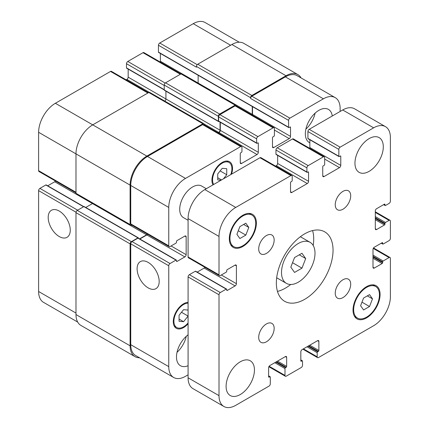 <?xml version="1.0" encoding="UTF-8"?>
<svg xmlns="http://www.w3.org/2000/svg" width="429" height="429" viewBox="0 0 429 429"><rect width="100%" height="100%" fill="white"/><g stroke="black" fill="none" stroke-linecap="round" stroke-linejoin="round"><path stroke-width="0.64" d="M294.535 272.442L290.814 267.149L294.535 257.566L301.973 253.271L305.695 258.558L301.973 268.146L294.535 272.442M301.973 268.146L292.54 262.704M305.695 258.558L299.254 254.842M281.504 272.528A23.692 13.68 -60 0 1 291.843 248.686A23.692 13.68 -60 0 1 310.103 242.342A23.692 13.68 -60 0 1 310.103 269.696A23.692 13.68 -60 0 1 286.411 283.371A23.692 13.68 -60 0 1 281.504 272.528M277.472 291.414A40.09 23.145 120 0 0 290.712 284.481M313.213 245.506A40.09 23.145 120 0 0 312.596 230.577M276.351 282.942A40.09 23.145 -60 0 1 293.849 242.599A40.09 23.145 -60 0 1 324.742 231.858A40.09 23.145 -60 0 1 324.742 278.148A40.09 23.145 -60 0 1 284.652 301.297A40.09 23.145 -60 0 1 276.351 282.942M188.084 220.292L183.483 217.632A18.222 10.521 -60 0 1 179.708 209.293A18.222 10.521 -60 0 1 187.666 190.953A18.222 10.521 -60 0 1 201.705 186.068L206.306 188.728M335.237 204.756A10.934 6.312 -60 0 1 340.009 193.752A10.934 6.312 -60 0 1 348.434 190.819A10.934 6.312 -60 0 1 348.434 203.448A10.934 6.312 -60 0 1 337.5 209.76A10.934 6.312 -60 0 1 335.237 204.756M258.698 248.943A10.934 6.312 -60 0 1 263.47 237.939A10.934 6.312 -60 0 1 271.895 235.012A10.934 6.312 -60 0 1 271.895 247.635A10.934 6.312 -60 0 1 260.961 253.947A10.934 6.312 -60 0 1 258.698 248.943M258.698 337.323A10.934 6.312 -60 0 1 263.47 326.319A10.934 6.312 -60 0 1 271.895 323.391A10.934 6.312 -60 0 1 271.895 336.02A10.934 6.312 -60 0 1 260.961 342.331A10.934 6.312 -60 0 1 258.698 337.323M335.237 293.136A10.934 6.312 -60 0 1 340.009 282.132A10.934 6.312 -60 0 1 348.434 279.204A10.934 6.312 -60 0 1 348.434 291.827A10.934 6.312 -60 0 1 337.5 298.139A10.934 6.312 -60 0 1 335.237 293.136M354.955 163.165A20.045 11.572 -60 0 1 363.701 142.996A20.045 11.572 -60 0 1 379.15 137.623A20.045 11.572 -60 0 1 379.15 160.773A20.045 11.572 -60 0 1 359.105 172.345A20.045 11.572 -60 0 1 354.955 163.165M226.099 386.352A20.045 11.572 -60 0 1 234.845 366.178A20.045 11.572 -60 0 1 250.295 360.805A20.045 11.572 -60 0 1 250.295 383.955A20.045 11.572 -60 0 1 230.25 395.527A20.045 11.572 -60 0 1 226.099 386.352M363.572 309.958L360.596 305.721L363.572 298.053L369.525 294.616L372.501 298.852L369.525 306.521L363.572 309.958M369.525 306.521L361.979 302.161M372.501 298.852L367.347 295.876M239.87 238.535L236.899 234.304L239.87 226.63L245.822 223.198L248.799 227.429L245.822 235.097L239.87 238.535M245.822 235.097L238.277 230.743M248.799 227.429L243.645 224.453M353.662 309.727A18.222 10.521 120 0 0 357.437 318.066A18.222 10.521 120 0 0 375.659 307.545A18.222 10.521 120 0 0 375.659 286.502A18.222 10.521 120 0 0 361.62 291.388A18.222 10.521 120 0 0 353.662 309.727M353.019 310.097A19.133 11.047 -60 0 1 361.374 290.841A19.133 11.047 -60 0 1 376.115 285.714A19.133 11.047 -60 0 1 376.115 307.808A19.133 11.047 -60 0 1 356.982 318.854A19.133 11.047 -60 0 1 353.019 310.097M229.96 238.304A18.222 10.521 120 0 0 233.735 246.648A18.222 10.521 120 0 0 251.957 236.127A18.222 10.521 120 0 0 251.957 215.085A18.222 10.521 120 0 0 237.918 219.964A18.222 10.521 120 0 0 229.96 238.304M229.317 238.68A19.133 11.047 -60 0 1 237.671 219.423A19.133 11.047 -60 0 1 252.413 214.296A19.133 11.047 -60 0 1 252.413 236.39A19.133 11.047 -60 0 1 233.279 247.436A19.133 11.047 -60 0 1 229.317 238.68M219.01 395.651L219.01 294.771A1.823 1.051 -60 0 1 220.297 292.54L226.228 289.119A0.729 0.418 -60 0 1 226.592 289.082A0.729 0.418 -60 0 1 226.743 289.414L226.743 290.16A0.729 0.418 120 0 0 226.893 290.492A0.729 0.418 120 0 0 227.257 290.454L235.119 285.918A1.823 1.051 120 0 0 236.406 283.687L236.406 265.83A1.823 1.051 120 0 0 236.03 264.999A1.823 1.051 120 0 0 235.119 265.084L227.257 269.627A0.729 0.418 120 0 0 226.743 270.517L226.743 271.262A0.729 0.418 -60 0 1 226.228 272.152L220.297 275.579A1.823 1.051 -60 0 1 219.385 275.665A1.823 1.051 -60 0 1 219.01 274.833L219.01 236.443A23.692 13.68 -60 0 1 235.762 207.432L290.91 175.59A1.823 1.051 -60 0 1 291.822 175.499A1.823 1.051 -60 0 1 292.197 176.335L292.197 180.502A0.729 0.418 -60 0 1 291.682 181.392L291.039 181.767A0.729 0.418 120 0 0 290.524 182.657L290.524 191.736A1.823 1.051 120 0 0 290.9 192.567A1.823 1.051 120 0 0 291.811 192.476L307.277 183.553A1.823 1.051 120 0 0 308.564 181.317L308.564 172.243A0.729 0.418 120 0 0 308.413 171.911A0.729 0.418 120 0 0 308.049 171.943L307.405 172.319A0.729 0.418 -60 0 1 307.041 172.356A0.729 0.418 -60 0 1 306.891 172.018L306.891 167.852A1.823 1.051 -60 0 1 308.178 165.621L323.38 156.842A1.823 1.051 -60 0 1 324.292 156.751A1.823 1.051 -60 0 1 324.673 157.588L324.673 164.43A0.729 0.418 -60 0 1 324.158 165.326L323.251 165.846A0.729 0.418 120 0 0 322.737 166.736L322.737 175.815A1.823 1.051 120 0 0 323.117 176.646A1.823 1.051 120 0 0 324.029 176.56L339.489 167.632A1.823 1.051 120 0 0 340.776 165.401L340.776 156.322A0.729 0.418 120 0 0 340.626 155.99A0.729 0.418 120 0 0 340.261 156.027L339.36 156.547A0.729 0.418 -60 0 1 338.996 156.58A0.729 0.418 -60 0 1 338.846 156.247L338.846 149.405A1.823 1.051 -60 0 1 340.133 147.174L373.638 127.831A23.692 13.68 -60 0 1 385.483 126.657A23.692 13.68 -60 0 1 390.385 137.5L390.385 201.185A1.823 1.051 -60 0 1 389.098 203.416L385.489 205.496A0.729 0.418 -60 0 1 385.124 205.534A0.729 0.418 -60 0 1 384.974 205.201L384.974 204.456A0.729 0.418 120 0 0 384.824 204.124A0.729 0.418 120 0 0 384.459 204.161L376.598 208.698A1.823 1.051 120 0 0 375.311 210.929L375.311 228.786A1.823 1.051 120 0 0 375.686 229.617A1.823 1.051 120 0 0 376.598 229.526L384.459 224.989A0.729 0.418 120 0 0 384.974 224.099L384.974 223.353A0.729 0.418 -60 0 1 385.489 222.458L389.098 220.377A1.823 1.051 -60 0 1 390.009 220.286A1.823 1.051 -60 0 1 390.385 221.123L390.385 238.379A1.823 1.051 -60 0 1 389.098 240.61L383.172 244.037A0.729 0.418 -60 0 1 382.807 244.069A0.729 0.418 -60 0 1 382.657 243.736L382.657 242.991A0.729 0.418 120 0 0 382.507 242.658A0.729 0.418 120 0 0 382.142 242.696L374.281 247.233A1.823 1.051 120 0 0 372.994 249.463L372.994 267.321A1.823 1.051 120 0 0 373.369 268.152A1.823 1.051 120 0 0 374.281 268.066L382.142 263.524A0.729 0.418 120 0 0 382.657 262.634L382.657 261.888A0.729 0.418 -60 0 1 383.172 260.998L389.098 257.577A1.823 1.051 -60 0 1 390.009 257.486A1.823 1.051 -60 0 1 390.385 258.317L390.385 296.707A23.692 13.68 -60 0 1 373.638 325.718L318.484 357.561A1.823 1.051 -60 0 1 317.573 357.652A1.823 1.051 -60 0 1 317.197 356.815L317.197 352.649A0.729 0.418 -60 0 1 317.712 351.759L318.356 351.383A0.729 0.418 120 0 0 318.87 350.493L318.87 341.414A1.823 1.051 120 0 0 318.495 340.583A1.823 1.051 120 0 0 317.583 340.674L302.123 349.603A1.823 1.051 120 0 0 300.831 351.834L300.831 360.907A0.729 0.418 120 0 0 300.986 361.239A0.729 0.418 120 0 0 301.346 361.207L301.995 360.832A0.729 0.418 -60 0 1 302.359 360.8A0.729 0.418 -60 0 1 302.509 361.132L302.509 365.299A1.823 1.051 -60 0 1 301.217 367.53L286.272 376.158A1.823 1.051 -60 0 1 285.36 376.249A1.823 1.051 -60 0 1 284.985 375.413L284.985 368.57A0.729 0.418 -60 0 1 285.5 367.68L286.143 367.304A0.729 0.418 120 0 0 286.658 366.414L286.658 357.336A1.823 1.051 120 0 0 286.282 356.504A1.823 1.051 120 0 0 285.371 356.596L269.905 365.519A1.823 1.051 120 0 0 268.618 367.755L268.618 376.828A0.729 0.418 120 0 0 268.769 377.161A0.729 0.418 120 0 0 269.133 377.129L269.777 376.753A0.729 0.418 -60 0 1 270.141 376.716A0.729 0.418 -60 0 1 270.297 377.053L270.297 383.896A1.823 1.051 -60 0 1 269.004 386.127L235.762 405.319A23.692 13.68 -60 0 1 223.917 406.494A23.692 13.68 -60 0 1 219.01 395.651L188.084 377.793A23.692 13.68 120 0 0 192.991 388.642L223.917 406.494M226.592 289.082L195.667 271.225A0.729 0.418 120 0 0 195.302 271.262L189.371 274.683A1.823 1.051 120 0 0 188.084 276.914L188.084 377.793M204.955 267.337A1.823 1.051 -60 0 1 204.193 268.061L197.19 272.104M291.822 175.499L260.896 157.647A1.823 1.051 120 0 0 259.985 157.738L204.837 189.575A23.692 13.68 120 0 0 188.084 218.592L188.084 256.976A1.823 1.051 120 0 0 188.46 257.813L219.385 275.665M277.638 155.378L277.638 163.465A1.823 1.051 -60 0 1 276.351 165.696L275.595 166.13M324.292 156.751L293.366 138.899A1.823 1.051 120 0 0 292.455 138.991L277.252 147.769A1.823 1.051 120 0 0 275.965 150L275.965 154.167A0.729 0.418 120 0 0 276.115 154.499L307.041 172.356M309.851 139.757L309.851 147.544A1.823 1.051 -60 0 1 309.7 148.327M385.483 126.657L354.558 108.8A23.692 13.68 120 0 0 342.712 109.974L309.207 129.317A1.823 1.051 120 0 0 307.92 131.547L307.92 138.395A0.729 0.418 120 0 0 308.07 138.728L338.996 156.58M59.229 236.545A15.61 9.014 60 0 1 49.035 222.79A15.61 9.014 60 0 1 51.426 210.28A15.61 9.014 60 0 1 67.037 219.294A15.61 9.014 60 0 1 67.037 237.317A15.61 9.014 60 0 1 59.229 236.545M148.139 287.875A15.61 9.014 60 0 1 137.94 274.12A15.61 9.014 60 0 1 140.337 261.615A15.61 9.014 60 0 1 155.947 270.624A15.61 9.014 60 0 1 155.947 288.647A15.61 9.014 60 0 1 148.139 287.875M83.794 206.639L46.193 184.931A0.729 0.418 120 0 0 45.828 184.963L39.902 188.39A1.823 1.051 120 0 0 38.615 190.621L38.615 291.5A23.692 13.68 120 0 0 43.517 302.343L77.676 322.066M55.48 181.038A1.823 1.051 -60 0 1 54.719 181.767L47.716 185.811M148.418 92.707L111.427 71.348A1.823 1.051 120 0 0 110.516 71.439L55.362 103.282A23.692 13.68 120 0 0 38.615 132.293L38.615 170.683A1.823 1.051 120 0 0 38.991 171.514L75.981 192.873M128.169 69.08L128.169 77.166A1.823 1.051 -60 0 1 126.877 79.397L126.126 79.837M180.888 73.96L143.897 52.601A1.823 1.051 120 0 0 142.986 52.692L127.783 61.47A1.823 1.051 120 0 0 126.491 63.701L126.491 67.868A0.729 0.418 120 0 0 126.641 68.2L164.248 89.913M160.382 53.459L160.382 61.245A1.823 1.051 -60 0 1 160.232 62.033M239.243 42.224L205.083 22.506A23.692 13.68 120 0 0 193.238 23.681L159.738 43.023A1.823 1.051 120 0 0 158.446 45.254L158.446 52.097A0.729 0.418 120 0 0 158.601 52.429L288.744 127.569A0.729 0.418 120 0 0 289.108 127.531L290.009 127.011A0.729 0.418 -60 0 1 290.374 126.973A0.729 0.418 -60 0 1 290.524 127.311L290.524 136.384A1.823 1.051 -60 0 1 289.237 138.615L273.772 147.544A1.823 1.051 -60 0 1 272.86 147.635A1.823 1.051 -60 0 1 272.485 146.798L272.485 137.725A0.729 0.418 -60 0 1 273 136.83L273.9 136.309A0.729 0.418 120 0 0 274.415 135.419L274.415 128.571A1.823 1.051 120 0 0 274.04 127.74A1.823 1.051 120 0 0 273.128 127.831L257.926 136.61A1.823 1.051 120 0 0 256.633 138.84L256.633 143.007A0.729 0.418 120 0 0 256.789 143.34A0.729 0.418 120 0 0 257.153 143.302L257.797 142.932A0.729 0.418 -60 0 1 258.161 142.895A0.729 0.418 -60 0 1 258.312 143.227L258.312 152.306A1.823 1.051 -60 0 1 257.025 154.537L241.559 163.465A1.823 1.051 -60 0 1 240.648 163.556A1.823 1.051 -60 0 1 240.272 162.72L240.272 153.646A0.729 0.418 -60 0 1 240.787 152.751L241.43 152.381A0.729 0.418 120 0 0 241.945 151.485L241.945 147.319A1.823 1.051 120 0 0 241.57 146.487A1.823 1.051 120 0 0 240.658 146.579L185.505 178.416A23.692 13.68 120 0 0 168.758 207.432L168.758 245.817A1.823 1.051 120 0 0 169.133 246.654A1.823 1.051 120 0 0 170.045 246.562L175.97 243.141A0.729 0.418 120 0 0 176.485 242.251L176.485 241.506A0.729 0.418 -60 0 1 177.005 240.61L184.861 236.073A1.823 1.051 -60 0 1 185.773 235.982A1.823 1.051 -60 0 1 186.154 236.819L186.154 254.67A1.823 1.051 -60 0 1 184.861 256.907L177.005 261.443A0.729 0.418 -60 0 1 176.641 261.481A0.729 0.418 -60 0 1 176.485 261.143L176.485 260.403A0.729 0.418 120 0 0 176.335 260.065A0.729 0.418 120 0 0 175.97 260.103L170.045 263.524A1.823 1.051 120 0 0 168.758 265.755L168.758 366.634A23.692 13.68 120 0 0 173.665 377.482A23.692 13.68 120 0 0 185.505 376.308L188.084 374.817M221.021 180.234L217.723 179.939L217.723 173.922L222.233 168.313L226.743 168.715L226.743 174.732L223.439 178.834M221.536 179.939L217.723 177.735M226.743 174.732L220.136 170.919M181.483 312.269L188.084 316.076L183.574 321.691L179.065 321.289L179.065 315.272L183.574 309.663L188.084 310.065M183.574 321.691L179.065 319.085M230.781 174.598A13.669 7.888 120 0 0 229.065 162.489A13.669 7.888 120 0 0 218.533 166.152A13.669 7.888 120 0 0 212.569 179.907A13.669 7.888 120 0 0 213.685 184.47M212.961 184.883A14.581 8.419 -60 0 1 211.921 180.277A14.581 8.419 -60 0 1 218.286 165.605A14.581 8.419 -60 0 1 229.52 161.701A14.581 8.419 -60 0 1 231.499 174.179M188.084 303.201A13.669 7.888 120 0 0 173.911 321.257A13.669 7.888 120 0 0 176.743 327.515A13.669 7.888 120 0 0 188.084 322.94M188.084 323.777A14.581 8.419 -60 0 1 176.287 328.303A14.581 8.419 -60 0 1 173.268 321.627A14.581 8.419 -60 0 1 188.084 302.37M340.133 111.465L340.133 108.489A23.692 13.68 120 0 0 335.226 97.64A23.692 13.68 120 0 0 323.38 98.815L289.881 118.157A1.823 1.051 120 0 0 288.594 120.388L288.594 127.236A0.729 0.418 120 0 0 288.744 127.569M309.851 142.825A19.133 11.047 -60 0 1 309.304 142.541A19.133 11.047 -60 0 1 305.341 133.784A19.133 11.047 -60 0 1 313.696 114.527A19.133 11.047 -60 0 1 328.437 109.4A19.133 11.047 -60 0 1 332.266 116.007M188.084 365.733A19.133 11.047 -60 0 1 180.448 365.723A19.133 11.047 -60 0 1 176.485 356.966A19.133 11.047 -60 0 1 188.084 334.808M305.872 129.145A19.133 11.047 120 0 0 315.122 113.127M177.016 352.327A19.133 11.047 120 0 0 186.266 336.309M173.665 377.482L135.65 355.534A23.692 13.68 -60 0 1 130.743 344.691L130.743 243.811A1.823 1.051 -60 0 1 132.035 241.581L137.961 238.159A0.729 0.418 -60 0 1 138.326 238.122L176.335 260.065M286.014 75.756L231.896 44.509A23.692 13.68 120 0 1 243.742 43.334L297.86 74.582A23.692 13.68 -60 0 0 286.014 75.756L251.866 95.469A1.823 1.051 -60 0 0 250.579 97.699L250.579 98.445A1.823 1.051 -60 0 1 251.866 96.214L285.371 76.871A23.692 13.68 -60 0 1 297.217 75.697L335.226 97.64M252.359 115.224A1.823 1.051 120 0 0 252.515 114.441L252.515 106.649M256.789 143.34L218.774 121.396A0.729 0.418 -60 0 1 218.624 121.058L218.624 116.892A1.823 1.051 -60 0 1 219.911 114.661L235.119 105.883A1.823 1.051 -60 0 1 236.03 105.791L274.04 127.74M218.254 133.028L219.01 132.593A1.823 1.051 120 0 0 220.297 130.357L220.297 122.276M169.133 246.654L131.124 224.705A1.823 1.051 -60 0 1 130.743 223.874L130.743 185.484A23.692 13.68 -60 0 1 147.496 156.472L202.644 124.63A1.823 1.051 -60 0 1 203.555 124.539L241.57 146.487M139.849 239.001L146.852 234.958A1.823 1.051 120 0 0 147.614 234.229M139.505 357.759A23.692 13.68 -60 0 1 135.006 356.649A23.692 13.68 -60 0 1 130.1 345.806L130.1 243.887A1.823 1.051 -60 0 1 131.387 241.656L137.961 237.859A0.729 0.418 -60 0 1 138.326 237.822A0.729 0.418 -60 0 1 138.476 238.159L138.476 238.208M139.591 238.851L146.595 234.808A1.823 1.051 120 0 0 147.356 234.078M131.757 225.075L131.387 225.284A1.823 1.051 -60 0 1 130.475 225.375A1.823 1.051 -60 0 1 130.1 224.544L130.1 185.113A23.692 13.68 -60 0 1 146.852 156.097L202.901 123.74A1.823 1.051 -60 0 1 203.813 123.649A1.823 1.051 -60 0 1 204.193 124.48L204.193 124.909M218.924 121.482L218.881 121.509A0.729 0.418 -60 0 1 218.517 121.541A0.729 0.418 -60 0 1 218.366 121.209L218.366 116.297A1.823 1.051 -60 0 1 219.653 114.066L235.119 105.137A1.823 1.051 -60 0 1 236.03 105.051A1.823 1.051 -60 0 1 236.406 105.883L236.406 106.011M217.996 132.877L218.752 132.443A1.823 1.051 120 0 0 220.039 130.212L220.039 122.126M252.102 115.074A1.823 1.051 120 0 0 252.252 114.291L252.252 106.505M297.86 74.582A23.692 13.68 -60 0 1 301.067 77.922M92.578 203.496A1.823 1.051 -60 0 1 92.476 203.566L85.73 207.459M138.326 237.822L84.207 206.58A0.729 0.418 120 0 0 83.843 206.612L77.268 210.408A1.823 1.051 120 0 0 75.981 212.639L75.981 314.559A23.692 13.68 120 0 0 80.888 325.407L135.006 356.649M203.813 123.649L149.694 92.401A1.823 1.051 120 0 0 148.783 92.492L92.734 124.855A23.692 13.68 120 0 0 75.981 153.866L75.981 193.297A1.823 1.051 120 0 0 76.357 194.133L130.475 225.375M165.921 91.179L165.921 98.965A1.823 1.051 -60 0 1 164.774 101.11M198.134 75.257L198.134 83.044A1.823 1.051 -60 0 1 198.134 83.172M236.03 105.051L181.907 73.804A1.823 1.051 120 0 0 180.995 73.895L165.535 82.824A1.823 1.051 120 0 0 164.248 85.055L164.248 89.961A0.729 0.418 120 0 0 164.398 90.299L218.517 121.541M231.896 44.509L197.748 64.221A1.823 1.051 120 0 0 196.461 66.457L196.461 67.197L158.446 45.254M188.084 276.914L219.01 294.771M189.371 274.683L220.297 292.54M195.302 271.262L226.228 289.119M226.743 290.16L227.257 290.454M204.193 268.061L235.119 285.918M221.326 274.984L236.406 283.687M235.119 265.09L236.406 265.83M188.084 256.976L219.01 274.833M188.084 218.592L219.01 236.443M204.837 189.575L235.762 207.432M259.985 157.738L290.91 175.59M290.524 191.736L291.811 192.476M276.351 165.696L307.277 183.553M277.638 163.465L308.564 181.317M308.049 171.943L308.564 172.243M275.965 154.167L306.891 172.018M275.965 150L306.891 167.852M277.252 147.769L308.178 165.621M292.455 138.991L323.38 156.842M322.737 175.815L324.029 176.56M324.673 159.073L339.489 167.632M309.851 147.544L340.776 165.401M340.261 156.027L340.776 156.322M307.92 138.395L338.846 156.247M307.92 131.547L338.846 149.405M309.207 129.317L340.133 147.174M342.712 109.974L373.638 127.831M383.816 204.531L384.974 205.201M384.459 204.161L384.974 204.456M375.311 228.786L376.598 229.526M375.311 219.707L384.459 224.989M375.311 218.517L384.974 224.099M375.311 217.771L384.974 223.353M375.311 216.581L385.489 222.458M375.311 212.419L389.098 220.377M381.494 243.066L382.657 243.736M382.142 242.696L382.657 242.991M372.994 267.321L374.281 268.066M372.994 258.242L382.142 263.524M372.994 257.051L382.657 262.634M372.994 256.311L382.657 261.888M372.994 255.121L383.172 260.998M373.251 248.423L389.098 257.577M303.41 348.857L317.197 356.815M307.019 346.771L317.197 352.649M308.049 346.176L317.712 351.759M308.692 345.806L318.356 351.383M309.722 345.211L318.87 350.493M317.583 340.674L318.87 341.414M300.831 360.907L301.346 361.207M300.831 360.167L301.995 360.832M269.133 366.264L284.985 375.413M274.801 362.693L284.985 368.57M275.836 362.097L285.5 367.68M276.48 361.727L286.143 367.304M277.509 361.132L286.658 366.414M285.371 356.596L286.658 357.336M268.618 376.828L269.133 377.129M268.618 376.083L269.777 376.753M130.743 344.691L168.758 366.634M285.371 76.871L323.38 98.815M251.866 96.214L289.881 118.157M250.579 98.445L288.594 120.388M290.009 127.011L290.524 127.311M252.515 114.441L290.524 136.384M274.415 130.062L289.237 138.615M272.485 146.798L273.772 147.544M235.119 105.883L273.128 127.831M219.911 114.661L257.926 136.61M218.624 116.892L256.633 138.84M218.624 121.058L256.633 143.007M257.797 142.932L258.312 143.227M220.297 130.357L258.312 152.306M219.01 132.593L257.025 154.537M240.272 162.72L241.559 163.465M202.644 124.63L240.658 146.579M147.496 156.472L185.505 178.416M130.743 185.484L168.758 207.432M130.743 223.874L168.758 245.817M184.861 236.073L186.154 236.819M171.074 245.967L186.154 254.67M146.852 234.958L184.861 256.907M176.485 261.143L177.005 261.443M137.961 238.159L175.97 260.103M132.035 241.581L170.045 263.524M130.743 243.811L168.758 265.755M75.981 313.073L38.615 291.5M230.609 45.254L193.238 23.681M197.217 64.661L159.738 43.023M252.252 114.291L160.382 61.245M180.352 74.265L142.986 52.692M165.192 83.07L127.783 61.47M164.248 85.5L126.491 63.701M164.248 89.666L126.491 67.868M220.039 130.212L128.169 77.166M149.26 92.321L126.877 79.397M147.882 93.013L110.516 71.439M146.852 156.097L55.362 103.282M130.1 185.113L38.615 132.293M75.981 192.256L38.615 170.683M146.595 234.808L54.719 181.767M83.585 206.762L45.828 184.963M77.654 210.183L39.902 188.39M76.024 212.221L38.615 190.621M218.752 132.443L204.102 123.981M218.366 121.209L164.248 89.961M218.366 116.297L164.248 85.055M219.653 114.066L165.535 82.824M235.119 105.137L180.995 73.895M288.594 127.236L158.446 52.097M250.579 97.699L196.461 66.457M251.866 95.469L197.748 64.221M130.1 345.806L75.981 314.559M130.1 243.887L75.981 212.639M131.387 241.656L77.268 210.408M137.961 237.859L83.843 206.612M130.1 224.544L75.981 193.297M202.901 123.74L148.783 92.492M276.684 277.756L286.411 283.371M300.37 236.722L310.103 242.342M375.659 286.502L372.742 284.818M357.437 318.066L354.52 316.382M251.957 215.085L249.04 213.401M233.735 246.648L230.818 244.964M383.601 204.654L385.124 205.534M375.311 211.803L390.009 220.286M381.284 243.189L382.807 244.069M373.52 247.962L390.009 257.486M302.874 349.163L317.573 357.652M300.831 359.92L302.359 360.8M268.87 366.725L285.36 376.249M268.618 375.836L270.141 376.716M229.065 162.489L226.528 161.025M176.743 327.515L174.206 326.045"/></g></svg>
